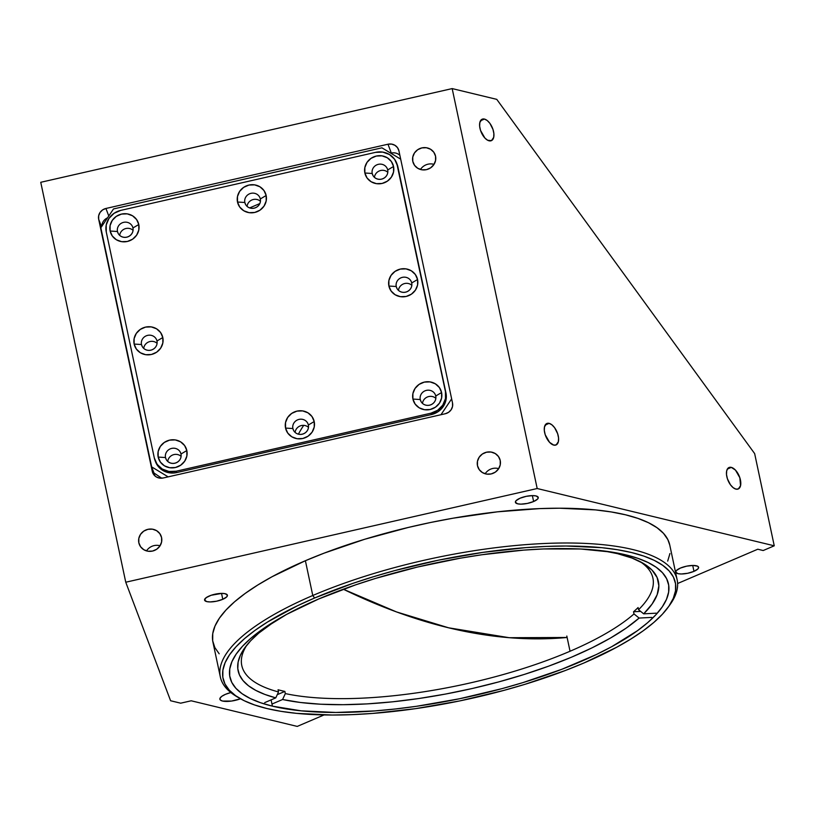 <?xml version="1.0" encoding="UTF-8"?>
<svg xmlns="http://www.w3.org/2000/svg" width="815" height="815" viewBox="0 0 815 815"><rect width="100%" height="100%" fill="white"/><g stroke="black" fill="none" stroke-linecap="round" stroke-linejoin="round"><path stroke-width="1.22" d="M448.617 627.805L509.243 637.707L567.118 637.483A1046.154 537.818 -113.2 0 1 448.617 627.805A1046.154 537.818 -113.2 0 1 343.309 589.225L396.518 611.933L448.617 627.805M219.184 653.793L214.844 647.568L212.695 640.824L212.746 633.632L214.997 626.052L219.418 618.157L225.989 610.028L234.628 601.745L245.264 593.371L257.784 585.007L272.067 576.725L305.391 560.72L312.777 595.5A233.518 71.771 168 0 0 237.379 696.978L239.956 698.465A231.185 71.058 -12 0 1 314.6 598.006L312.777 595.5L305.391 560.72A233.518 71.771 168 0 0 212.929 642.128L220.325 676.898A233.518 71.771 -12 0 1 312.777 595.5A233.518 71.771 -12 0 1 545.154 543.462A233.518 71.771 -12 0 1 677.143 579.801A233.518 71.771 -12 0 1 668.82 606.289M667.974 607.481L669.726 605.076A233.518 71.771 168 0 0 577.835 543.147A233.518 71.771 168 0 0 312.777 595.5L314.6 598.006A231.185 71.058 -12 0 1 577.01 546.172A231.185 71.058 -12 0 1 667.974 607.481A231.185 71.058 -12 0 1 583.795 663.043L565.274 670.531L525.074 684.284L503.782 690.417L459.823 700.9L415.456 708.673L372.384 713.441L351.856 714.643L332.276 715.03L296.65 713.37L280.961 711.332L266.882 708.52L254.575 704.955L244.133 700.676L235.667 695.725L229.26 690.142L224.96 683.979L222.831 677.306L222.882 670.185L225.113 662.677L229.494 654.863L235.993 646.815L244.551 638.614L255.075 630.331L267.473 622.049L297.373 605.81L314.6 598.006L352.752 583.408L373.321 576.765L394.613 570.632L438.572 560.15L482.928 552.376L526.001 547.609L546.529 546.407L566.119 546.019L601.745 547.68L617.434 549.718L631.503 552.529L643.819 556.095L654.262 560.374L662.727 565.325L669.135 570.908L673.424 577.071L675.553 583.744L675.513 590.865L673.282 598.373L668.891 606.187L662.391 614.235L653.834 622.436L643.31 630.718L630.912 639.001L616.772 647.202L583.795 663.043A231.185 71.058 -12 0 1 239.956 698.465M238.693 697.711A233.518 71.771 -12 0 1 220.325 676.898M225.419 694.349A14.008 4.309 -12 0 1 230.839 692.546L225.419 694.349A14.008 4.309 -12 0 0 219.877 699.239L219.877 699.239A14.008 4.309 -12 0 0 240.517 698.781L231.531 701.063L222.536 701.053L220.254 699.932L219.999 698.272L221.812 696.305L225.419 694.349M222.79 599.3L221.537 593.391L222.79 599.3A11.675 3.586 -12 0 1 211.177 601.908A11.675 3.586 -12 0 1 204.575 600.084A11.675 3.586 -12 0 1 209.2 596.02A11.675 3.586 -12 0 1 220.814 593.412A11.675 3.586 -12 0 1 227.416 595.235A11.675 3.586 -12 0 1 222.79 599.3L216.535 601.215L210.087 601.928L206.786 601.602L204.565 600.023L206.195 597.65L211.126 595.276L221.904 593.391L225.205 593.717L227.426 595.296L226.764 596.835L222.79 599.3M533.621 501.52L532.368 495.612L533.621 501.52A11.675 3.586 -12 0 1 522.008 504.118A11.675 3.586 -12 0 1 515.406 502.305A11.675 3.586 -12 0 1 520.031 498.23A11.675 3.586 -12 0 1 531.645 495.632A11.675 3.586 -12 0 1 538.246 497.445A11.675 3.586 -12 0 1 533.621 501.52L527.366 503.426L520.917 504.149L517.617 503.813L515.396 502.244L516.058 500.695L520.031 498.23L526.286 496.325L532.735 495.612L536.036 495.938L538.257 497.517L537.594 499.055L533.621 501.52M693.973 571.356L692.719 565.457L693.973 571.356A11.675 3.586 -12 0 1 682.359 573.964A11.675 3.586 -12 0 1 675.757 572.15A11.675 3.586 -12 0 1 680.382 568.075A11.675 3.586 -12 0 1 691.996 565.478A11.675 3.586 -12 0 1 698.598 567.291A11.675 3.586 -12 0 1 693.973 571.356L687.717 573.271L681.269 573.984L677.968 573.658L675.747 572.079L676.409 570.541L680.382 568.075L686.638 566.16L693.086 565.447L697.538 566.17L698.608 567.352L697.946 568.89L693.973 571.356M477.478 465.66L478.609 468.656L477.478 465.66A11.675 11.094 159.3 0 1 485.72 452.417A11.675 11.094 159.3 0 1 499.768 458.937A11.675 11.094 159.3 0 1 500.227 460.485A11.675 11.094 159.3 0 1 491.975 473.719A11.675 11.094 159.3 0 1 477.926 467.199A11.675 11.094 159.3 0 1 477.478 465.66L477.458 461.31L479.179 457.215L482.368 454.026L486.545 452.203L491.068 452.04L495.255 453.558L498.474 456.522L500.227 460.485L500.247 464.835L498.525 468.92L495.337 472.119L491.16 473.943L486.637 474.106L482.439 472.588L479.23 469.623L477.478 465.66M412.798 161.36L413.928 164.355L412.798 161.36A11.675 11.094 159.3 0 1 421.039 148.116A11.675 11.094 159.3 0 1 435.088 154.636A11.675 11.094 159.3 0 1 435.546 156.185A11.675 11.094 159.3 0 1 427.294 169.428A11.675 11.094 159.3 0 1 413.246 162.908A11.675 11.094 159.3 0 1 412.798 161.36L412.777 157.01L414.499 152.914L417.688 149.726L421.864 147.902L426.388 147.739L430.575 149.257L433.794 152.222L435.546 156.185L435.556 160.535L433.845 164.63L430.656 167.819L426.479 169.642L421.956 169.805L417.759 168.287L414.55 165.323L412.798 161.36M138.835 542.79L139.976 545.785L138.835 542.79A11.675 11.094 159.3 0 1 147.087 529.546A11.675 11.094 159.3 0 1 161.136 536.066A11.675 11.094 159.3 0 1 161.584 537.605A11.675 11.094 159.3 0 1 153.342 550.848A11.675 11.094 159.3 0 1 139.294 544.328A11.675 11.094 159.3 0 1 138.835 542.79L138.815 538.43L140.537 534.345L143.725 531.146L147.902 529.332L152.425 529.169L156.623 530.677L159.832 533.642L161.584 537.605L161.604 541.965L159.883 546.05L156.694 549.249L152.517 551.062L147.994 551.225L143.807 549.718L140.588 546.753L138.835 542.79M484.446 119.072L480.493 120.763L484.446 119.072A11.675 6 -113.2 0 1 493.024 129.565A11.675 6 -113.2 0 1 491.353 140.669A11.675 6 -113.2 0 1 489.071 140.801A11.675 6 -113.2 0 1 480.493 130.298A11.675 6 -113.2 0 1 482.164 119.204A11.675 6 -113.2 0 1 484.446 119.072L487.227 120.518L489.937 123.411L492.973 129.422L493.88 133.67L493.696 137.338L491.496 140.608L487.696 140.272L484.905 138.061L480.544 130.441L479.638 126.203L479.821 122.535L482.022 119.265L484.446 119.072M731.31 467.382L727.357 469.073L731.31 467.382A11.675 6 -113.2 0 1 739.888 477.885A11.675 6 -113.2 0 1 738.217 488.99A11.675 6 -113.2 0 1 735.935 489.122A11.675 6 -113.2 0 1 727.357 478.619A11.675 6 -113.2 0 1 729.028 467.515A11.675 6 -113.2 0 1 731.31 467.382L735.476 470.123L739.837 477.743L740.56 485.659L738.359 488.919L735.935 489.122L733.154 487.665L730.444 484.772L727.408 478.762L726.501 474.524L726.685 470.846L727.927 468.299L731.31 467.382M549.127 423.362L545.174 425.053L549.127 423.362A11.675 6 -113.2 0 1 557.705 433.865A11.675 6 -113.2 0 1 556.034 444.97A11.675 6 -113.2 0 1 553.752 445.102A11.675 6 -113.2 0 1 545.174 434.599A11.675 6 -113.2 0 1 546.845 423.494A11.675 6 -113.2 0 1 549.127 423.362L551.908 424.819L554.618 427.712L557.654 433.723L558.56 437.961L558.377 441.638L556.176 444.898L553.752 445.102L549.585 442.362L545.225 434.741L544.318 430.503L544.502 426.826L546.702 423.566L549.127 423.362M272.414 706.157A224.176 68.898 -12 0 1 229.922 677.133A224.176 68.898 -12 0 1 373.718 578.976A224.176 68.898 -12 0 1 625.981 554.893A224.176 68.898 -12 0 1 668.473 583.917A224.176 68.898 -12 0 1 524.666 682.073A224.176 68.898 -12 0 1 272.414 706.157L271.079 699.881L272.414 706.157L301.275 710.853L335.811 712.463L374.717 710.925L395.336 708.989L416.475 706.299L459.497 698.761L502.122 688.604L522.772 682.654L561.759 669.319L596.407 654.496L611.688 646.702L637.432 630.718L647.64 622.68L655.932 614.724L662.238 606.92L666.487 599.341L668.646 592.067L668.697 585.16L666.629 578.691L662.473 572.721L656.258 567.301L648.047 562.493L637.921 558.346L625.981 554.893L612.33 552.163L580.484 548.994L543.574 548.953L523.678 550.115L481.91 554.75L460.455 558.163L417.423 567.057L375.613 578.395L355.676 584.844L318.675 598.984L286.697 614.347L260.963 630.331L250.755 638.369L242.463 646.326L236.156 654.129L231.898 661.709L229.738 668.983L229.698 675.89L231.755 682.359L235.922 688.329L242.137 693.748L250.348 698.547L260.474 702.703L272.414 706.157M249.696 207.886L259.791 203.577M324.054 714.938L297.241 726.409L191.189 700.788L180.686 703.182L170.6 700.747L125.755 582.226L537.187 488.521L774.25 545.806L763.197 550.533L774.25 545.806L754.649 453.588L774.25 545.806L537.187 488.521L452.172 88.59L537.187 488.521L125.755 582.226L40.75 182.295L125.755 582.226L170.6 700.747L180.686 703.182L191.189 700.788L297.241 726.409L324.054 714.938M496.763 99.359L754.649 453.588L496.763 99.359L452.172 88.59L40.75 182.295L452.172 88.59L496.763 99.359M399.88 155.359A9.342 8.884 -20.7 0 0 391.312 153.047L387.981 144.224A9.342 8.884 159.3 0 1 398.922 150.846L452.519 402.987A9.342 8.884 159.3 0 1 445.265 413.745L163.214 477.987A9.342 8.884 159.3 0 1 152.273 471.365L98.676 219.235L101.529 226.764L98.676 219.235A9.342 8.884 159.3 0 1 105.93 208.467L108.782 215.995L105.93 208.467L387.981 144.224L391.312 153.047L390.772 153.169M154.096 473.087L154.646 475.675M107.519 217.86A9.342 8.884 -20.7 0 0 101.834 226.305M160.066 545.775A11.675 11.094 -20.7 0 0 146.517 550.899M434.028 164.355A11.675 11.094 -20.7 0 0 420.479 169.479M498.709 468.645A11.675 11.094 -20.7 0 0 485.159 473.78M163.214 477.987L159.597 478.12L156.246 476.907L153.668 474.534L152.273 471.365L98.676 219.235L98.666 215.751L100.041 212.481L102.588 209.924L105.93 208.467L387.981 144.224L391.597 144.092L394.949 145.314L397.526 147.678L398.922 150.846L452.519 402.987L452.529 406.471L451.153 409.741L448.607 412.298L445.265 413.745L163.214 477.987M757.767 549.218L763.197 550.533L757.767 549.218L677.611 583.509L757.767 549.218M677.143 579.801L669.757 545.021A233.518 71.771 168 0 0 537.757 508.682A233.518 71.771 168 0 0 305.391 560.72L324.095 553.161L364.692 539.265L408.244 527.468L430.605 522.486L453.069 518.197L497.445 511.83L539.662 508.611L559.447 508.214L595.429 509.895L611.281 511.952L625.492 514.795L637.931 518.391L648.475 522.71L657.022 527.723L663.502 533.356L667.831 539.581L669.767 545.072M669.94 553.507L667.689 561.097M570.042 651.246L566.812 636.036L570.042 651.246A210.168 64.599 168 0 0 633.999 613.94A210.168 64.599 -12 0 1 570.042 651.246A210.168 64.599 -12 0 1 285.332 693.585A210.168 64.599 168 0 0 570.042 651.246M633.54 611.77L633.999 613.94L639.123 618.065A214.834 66.035 -12 0 1 282.581 699.504L285.332 693.585L284.873 691.415L277.243 694.675L284.873 691.415A210.168 64.599 -12 0 1 278.058 689.775L278.516 691.945L275.765 697.874A214.834 66.035 -12 0 1 244.958 647.589A214.834 66.035 -12 0 1 275.867 620.541L258.681 633.184L250.735 640.692L244.622 648.057L240.405 655.219L238.123 662.116L237.786 668.667L239.416 674.83L242.992 680.545L248.463 685.751L255.808 690.397L264.926 694.451L275.765 697.874L264.722 702.611L275.765 697.874L278.516 691.945A210.168 64.599 -12 0 1 241.78 665.529A210.168 64.599 -12 0 1 246.823 645.154A210.168 64.599 168 0 0 278.516 691.945L278.058 689.775A210.168 64.599 168 0 0 284.873 691.415L285.332 693.585L282.581 699.504L271.965 704.058L282.581 699.504L300.45 702.489L320.723 704.221L343.064 704.69L367.117 703.895L392.484 701.827L418.757 698.526L445.51 694.064L472.313 688.492L498.719 681.911L524.31 674.423L548.658 666.15L571.386 657.236L592.108 647.813L610.496 638.033L626.256 628.07L639.123 618.065L651.725 617.403L639.123 618.065L633.999 613.94L633.54 611.77A210.168 64.599 168 0 0 638.094 607.542A210.168 64.599 -12 0 1 633.54 611.77L640.641 611.393L633.54 611.77M638.553 609.712L638.094 607.542L638.553 609.712A210.168 64.599 168 0 0 640.019 561.576A210.168 64.599 -12 0 1 652.917 578.13A210.168 64.599 -12 0 1 638.553 609.712L643.677 613.838L656.279 613.175L643.677 613.838L638.553 609.712M603.477 550.899A214.834 66.035 -12 0 1 642.709 563.043A214.834 66.035 -12 0 1 643.677 613.838L652.071 604.078L657.165 594.675L658.856 585.781L657.135 577.55L652.02 570.103L643.606 563.562L632.012 558.051L617.434 553.64L603.487 550.899M180.981 454.026A7.936 7.549 -20.7 0 0 171.68 448.403A7.936 7.549 -20.7 0 0 165.516 457.551L158.171 457.083A14.711 13.987 159.3 0 1 169.591 440.131A14.711 13.987 159.3 0 1 186.829 450.552L180.981 454.026A7.936 7.549 159.3 0 1 165.822 458.601A7.936 7.549 159.3 0 1 171.119 448.545A7.936 7.549 159.3 0 1 180.981 454.026L186.829 450.552A14.711 13.987 159.3 0 1 175.408 467.515A14.711 13.987 159.3 0 1 158.171 457.083L165.516 457.551L166.28 459.589L165.516 457.551A7.936 7.549 -20.7 0 0 174.817 463.175A7.936 7.549 -20.7 0 0 180.981 454.026M181.093 456.349A7.936 7.549 -20.7 0 0 167.737 461.402M308.355 425.012A7.936 7.549 -20.7 0 0 299.054 419.389A7.936 7.549 -20.7 0 0 292.891 428.537L285.545 428.079A14.711 13.987 159.3 0 1 296.966 411.117A14.711 13.987 159.3 0 1 314.203 421.549L308.355 425.012A7.936 7.549 159.3 0 1 293.196 429.587A7.936 7.549 159.3 0 1 298.494 419.531A7.936 7.549 159.3 0 1 308.355 425.012L314.203 421.549A14.711 13.987 159.3 0 1 302.793 438.501A14.711 13.987 159.3 0 1 285.545 428.079L292.891 428.537L293.655 430.575L292.891 428.537A7.936 7.549 -20.7 0 0 302.192 434.171A7.936 7.549 -20.7 0 0 308.355 425.012M308.467 427.335A7.936 7.549 -20.7 0 0 295.112 432.388M435.73 396.009A7.936 7.549 -20.7 0 0 426.428 390.375A7.936 7.549 -20.7 0 0 420.265 399.533L412.92 399.065A14.711 13.987 159.3 0 1 424.34 382.103A14.711 13.987 159.3 0 1 441.587 392.535L435.73 396.009A7.936 7.549 159.3 0 1 420.571 400.572A7.936 7.549 159.3 0 1 425.868 390.528A7.936 7.549 159.3 0 1 435.73 396.009L441.587 392.535A14.711 13.987 159.3 0 1 430.167 409.497A14.711 13.987 159.3 0 1 412.92 399.065L420.265 399.533L421.039 401.571L420.265 399.533A7.936 7.549 -20.7 0 0 429.566 405.157A7.936 7.549 -20.7 0 0 435.73 396.009M435.842 398.331A7.936 7.549 -20.7 0 0 422.486 403.384M411.707 282.978A7.936 7.549 -20.7 0 0 402.406 277.355A7.936 7.549 -20.7 0 0 396.243 286.503L388.898 286.034A14.711 13.987 159.3 0 1 400.318 269.082A14.711 13.987 159.3 0 1 417.555 279.514L411.707 282.978A7.936 7.549 159.3 0 1 396.548 287.552A7.936 7.549 159.3 0 1 401.846 277.497A7.936 7.549 159.3 0 1 411.707 282.978L417.555 279.514A14.711 13.987 159.3 0 1 406.135 296.466A14.711 13.987 159.3 0 1 388.898 286.034L396.243 286.503L397.007 288.541L396.243 286.503A7.936 7.549 -20.7 0 0 405.544 292.137A7.936 7.549 -20.7 0 0 411.707 282.978M411.82 285.301A7.936 7.549 -20.7 0 0 398.464 290.354M387.685 169.958A7.936 7.549 -20.7 0 0 378.374 164.324A7.936 7.549 -20.7 0 0 372.221 173.483L364.876 173.014A14.711 13.987 159.3 0 1 376.296 156.052A14.711 13.987 159.3 0 1 393.533 166.484L387.685 169.958A7.936 7.549 159.3 0 1 372.526 174.532A7.936 7.549 159.3 0 1 377.824 164.477A7.936 7.549 159.3 0 1 387.685 169.958L393.533 166.484A14.711 13.987 159.3 0 1 382.113 183.446A14.711 13.987 159.3 0 1 364.876 173.014L372.221 173.483L372.985 175.52L372.221 173.483A7.936 7.549 -20.7 0 0 381.522 179.106A7.936 7.549 -20.7 0 0 387.685 169.958M387.797 172.281A7.936 7.549 -20.7 0 0 374.442 177.334M260.311 198.962A7.936 7.549 -20.7 0 0 251 193.338A7.936 7.549 -20.7 0 0 244.836 202.487L237.501 202.028A14.711 13.987 159.3 0 1 248.921 185.066A14.711 13.987 159.3 0 1 266.159 195.498L260.311 198.962A7.936 7.549 159.3 0 1 245.152 203.536A7.936 7.549 159.3 0 1 250.45 193.481A7.936 7.549 159.3 0 1 260.311 198.962L266.159 195.498A14.711 13.987 159.3 0 1 254.738 212.45A14.711 13.987 159.3 0 1 237.501 202.028L244.836 202.487L245.61 204.524L244.836 202.487A7.936 7.549 -20.7 0 0 254.148 208.12A7.936 7.549 -20.7 0 0 260.311 198.962M260.423 201.285A7.936 7.549 -20.7 0 0 247.067 206.338M132.937 227.976A7.936 7.549 -20.7 0 0 123.625 222.352A7.936 7.549 -20.7 0 0 117.462 231.501L110.127 231.032A14.711 13.987 159.3 0 1 121.547 214.08A14.711 13.987 159.3 0 1 138.784 224.502L132.937 227.976A7.936 7.549 159.3 0 1 117.778 232.55A7.936 7.549 159.3 0 1 123.075 222.495A7.936 7.549 159.3 0 1 132.937 227.976L138.784 224.502A14.711 13.987 159.3 0 1 127.364 241.464A14.711 13.987 159.3 0 1 110.127 231.032L117.462 231.501L118.236 233.538L117.462 231.501A7.936 7.549 -20.7 0 0 126.773 237.124A7.936 7.549 -20.7 0 0 132.937 227.976M133.049 230.299A7.936 7.549 -20.7 0 0 119.693 235.352M156.959 341.006A7.936 7.549 -20.7 0 0 147.647 335.373A7.936 7.549 -20.7 0 0 141.494 344.521L134.149 344.062A14.711 13.987 159.3 0 1 145.569 327.1A14.711 13.987 159.3 0 1 162.806 337.532L156.959 341.006A7.936 7.549 159.3 0 1 141.8 345.57A7.936 7.549 159.3 0 1 147.097 335.515A7.936 7.549 159.3 0 1 156.959 341.006L162.806 337.532A14.711 13.987 159.3 0 1 151.386 354.484A14.711 13.987 159.3 0 1 134.149 344.062L141.494 344.521L142.258 346.558L141.494 344.521A7.936 7.549 -20.7 0 0 150.795 350.155A7.936 7.549 -20.7 0 0 156.959 341.006M157.071 343.319A7.936 7.549 -20.7 0 0 143.715 348.372M440.966 414.733L451.642 398.881L440.966 414.733M161.737 478.211L153.964 472.985L151.661 466.883L168.155 476.867L151.661 466.883L100.836 227.782L113.519 208.946L100.836 227.782M155.522 461.728L159.944 468.289L165.975 471.936L173.096 473.036L176.712 472.568L176.203 471.213A18.684 17.757 159.3 0 1 155.033 460.434L155.543 461.789A18.684 17.757 -20.7 0 0 176.712 472.568L431.461 414.55L176.712 472.568L176.203 471.213L430.952 413.185L431.461 414.55L438.144 411.636L443.248 406.522L445.988 399.982L446.335 396.487L445.448 391.658A18.684 17.757 159.3 0 1 430.952 413.185L431.461 414.55A18.684 17.757 -20.7 0 0 445.968 393.013L397.914 166.963A18.684 17.757 -20.7 0 0 397.19 164.498L396.681 163.143A18.684 17.757 159.3 0 1 397.404 165.608L445.448 391.658L396.844 163.652M155.033 460.434A18.684 17.757 159.3 0 1 154.31 457.969L157.101 464.305L162.246 469.043L168.95 471.467L176.203 471.213L430.952 413.185L437.635 410.281L442.739 405.167L445.479 398.627L445.448 391.658L397.404 165.608L394.603 159.271L389.458 154.524L382.755 152.099L375.511 152.364A18.684 17.757 159.3 0 1 396.681 163.143M106.256 231.918A18.684 17.757 159.3 0 1 120.763 210.382L114.08 213.296L108.976 218.41L106.225 224.95L106.256 231.918L154.31 457.969M375.511 152.364L120.763 210.382L375.511 152.364M186.829 450.552L186.859 456.043L184.689 461.198L180.675 465.222L175.408 467.515L169.703 467.718L164.426 465.813L160.382 462.074L158.171 457.083L158.151 451.591L160.311 446.447L164.335 442.423L169.591 440.131L175.296 439.917L180.573 441.832L184.628 445.561L186.829 450.552M314.203 421.549L314.233 427.04L312.074 432.184L308.05 436.208L302.793 438.501L297.088 438.714L291.801 436.799L287.756 433.071L285.545 428.079L285.525 422.588L287.685 417.433L291.709 413.409L296.966 411.117L302.671 410.913L307.948 412.818L312.002 416.557L314.203 421.549M441.587 392.535L441.608 398.026L439.448 403.18L435.424 407.205L430.167 409.497L424.462 409.701L419.175 407.795L415.13 404.057L412.92 399.065L412.899 393.574L415.059 388.429L419.083 384.395L424.34 382.103L430.045 381.899L435.332 383.814L439.377 387.543L441.587 392.535M417.555 279.514L417.586 285.005L415.416 290.15L411.402 294.174L406.135 296.466L400.43 296.68L395.153 294.765L391.108 291.026L388.898 286.034L388.877 280.554L391.037 275.399L395.061 271.375L400.318 269.082L406.023 268.879L411.3 270.784L415.355 274.523L417.555 279.514M393.533 166.484L393.553 171.975L391.394 177.13L387.38 181.154L382.113 183.446L376.408 183.65L371.131 181.745L367.076 178.006L364.876 173.014L364.855 167.523L367.015 162.379L371.029 158.344L376.296 156.052L382.001 155.848L387.278 157.764L391.332 161.492L393.533 166.484M266.159 195.498L266.179 200.989L264.019 206.134L260.005 210.158L254.738 212.45L249.033 212.664L243.756 210.749L239.702 207.02L237.501 202.028L237.481 196.537L239.641 191.382L243.654 187.358L248.921 185.066L254.626 184.862L259.904 186.767L263.958 190.506L266.159 195.498M138.784 224.502L138.805 229.993L136.645 235.148L132.631 239.172L127.364 241.464L121.659 241.668L116.382 239.763L112.327 236.024L110.127 231.032L110.096 225.541L112.266 220.396L116.28 216.372L121.547 214.08L127.252 213.866L132.529 215.781L136.584 219.52L138.784 224.502M162.806 337.532L162.827 343.023L160.667 348.168L156.653 352.202L151.386 354.484L145.681 354.698L140.404 352.783L136.35 349.054L134.149 344.062L134.129 338.571L136.288 333.416L140.302 329.392L145.569 327.1L151.274 326.897L156.551 328.802L160.606 332.54L162.806 337.532M113.519 208.946L381.919 147.821L400.695 159.17L381.919 147.821M303.689 425.369A93.409 74.797 -76.4 0 0 298.412 434.14"/></g></svg>
